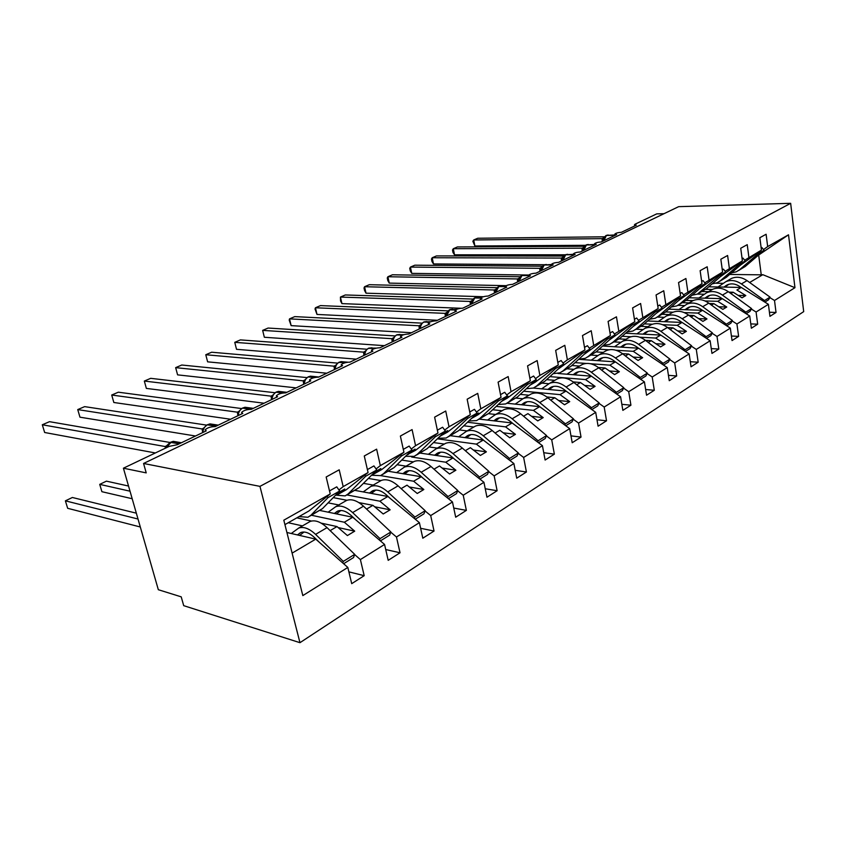 <?xml version="1.0" encoding="UTF-8"?>
<svg xmlns="http://www.w3.org/2000/svg" width="846" height="846" viewBox="0 0 846 846"><rect width="100%" height="100%" fill="white"/><g stroke="black" fill="none" stroke-linecap="round" stroke-linejoin="round"><path stroke-width="1.27" d="M299.96 642.685L183.709 605.662L181.213 596.842L158.329 589.715L123.41 468.198L146.221 472.882L143.566 463.471L259.955 486.365L299.96 642.685L803.7 311.624L790.65 203.315L259.955 486.365M708.747 286.794L741.255 287.439L736.908 290.009L745.802 295.55L742.048 297.803L733.144 292.24L730.891 293.562M769.416 312.237L776.025 312.46L769.945 316.351L768.401 304.317L741.255 287.439M758.164 255.376L788.514 234.807L794.954 287.693L774.513 300.489L776.025 312.46M774.513 300.489L769.807 297.581M716.002 283.209L723.119 283.336M123.41 468.198L169.211 446.36L177.29 444.721L206.255 430.868L205.155 429.81C207.397 427.695 210.739 426.627 215.18 426.606L242.77 413.408L241.596 412.393C243.69 410.405 246.916 409.39 251.273 409.337L277.573 396.753L276.346 395.791C278.313 393.919 281.422 392.946 285.694 392.882L310.799 380.869L309.499 379.939C311.349 378.183 314.363 377.253 318.54 377.168L342.535 365.684L341.181 364.795C342.926 363.146 345.845 362.257 349.948 362.141L372.885 351.175L371.479 350.318C373.128 348.753 375.962 347.907 379.981 347.78L401.945 337.268L400.486 336.454C402.04 334.984 404.79 334.17 408.734 334.022L429.789 323.955L428.288 323.172C429.757 321.776 432.433 321.004 436.303 320.846L456.491 311.18L454.947 310.44C456.343 309.118 458.944 308.367 462.741 308.198L482.125 298.924L480.539 298.215C481.871 296.957 484.398 296.237 488.131 296.058L506.754 287.143L505.125 286.466C506.394 285.282 508.858 284.584 512.517 284.383L530.421 275.817L528.761 275.172C529.966 274.051 532.377 273.374 535.973 273.173L553.199 264.925L551.507 264.312C552.66 263.233 555.008 262.588 558.54 262.376L575.132 254.435L573.408 253.853C574.519 252.827 576.803 252.203 580.282 251.981L596.271 244.325L594.516 243.775C595.573 242.791 597.805 242.189 601.231 241.956L616.649 234.585L614.873 234.056C615.877 233.126 618.066 232.534 621.429 232.29L636.308 225.184L634.5 224.676L635.198 224.137L656.718 213.879L663.994 213.689M689.152 297.771L722.283 298.659L717.768 301.324L705.067 300.965M750.783 323.902L757.678 324.187L751.364 328.237L749.736 315.992L722.283 298.659M768.401 304.317L756.081 312.015L757.678 324.187M756.081 312.015L751.322 309.023M692.07 295.222L697.411 294.091L704.168 294.239M668.795 309.16L702.571 310.323L697.887 313.094L684.255 312.597M731.42 336.021L738.621 336.38L732.044 340.578L730.331 328.132L702.571 310.323M749.736 315.992L736.929 323.997L738.621 336.38M736.929 323.997L732.107 320.92M677.889 305.353L684.499 305.565M647.613 320.983L682.077 322.442L677.202 325.329L662.534 324.674M711.275 348.605L718.793 349.049L711.962 353.417L710.143 340.758L682.077 322.442M730.331 328.132L717.017 336.454L718.793 349.049M717.017 336.454L712.131 333.292M657.374 317.06L664.057 317.324M625.575 333.261L660.747 335.058L655.671 338.062L639.788 337.216M690.294 361.707L698.172 362.225L691.045 366.783L689.141 353.903L660.747 335.058M710.143 340.758L696.29 349.419L698.172 362.225M696.29 349.419L691.351 346.162M636.086 329.231L642.812 329.549M602.616 346.035L638.54 348.192L633.252 351.323L615.877 350.233M668.435 375.328L676.684 375.962L669.26 380.7L667.251 367.598L638.54 348.192M689.141 353.903L674.706 362.934L676.684 375.962M674.706 362.934L669.694 359.561M613.985 341.89L620.71 342.27M578.675 359.317L615.391 361.887L609.881 365.144L590.423 363.738M645.646 389.52L654.296 390.27L646.556 395.219L644.419 381.874L615.391 361.887M667.251 367.598L652.203 377.009L654.296 390.27M652.203 377.009L647.127 373.541M590.984 355.066L597.71 355.521M557.948 373.488L591.248 376.174L585.495 379.568L549.911 376.618M621.852 404.314L630.926 405.202L622.846 410.363L620.594 396.785L589.948 375.148C585.295 371.627 580.874 370.696 576.686 372.335L573.08 374.704M644.419 381.874L628.715 391.698L630.926 405.202M628.715 391.698L623.576 388.113M567.01 368.803L573.757 369.321M533.34 388.071L566.037 391.085L560.031 394.638L523.663 391.19M596.98 419.753L606.529 420.79L598.09 426.194L595.711 412.351L566.037 391.085M620.594 396.785L604.192 407.042L606.529 420.79M604.192 407.042L598.989 403.341M542.096 383.132L548.8 383.724M507.029 403.256L539.695 406.672L533.414 410.384L496.211 406.397M570.976 435.87L581.033 437.086L572.203 442.733L569.686 428.636L539.695 406.672M595.711 412.351L578.558 423.085L581.033 437.086M578.558 423.085L573.281 419.246M516.018 398.085L522.775 398.762M479.227 419.098L512.126 422.979L505.548 426.86L467.478 422.26M543.745 452.705L554.363 454.143L545.11 460.044L542.434 445.683L512.126 422.979M569.686 428.636L551.729 439.867L554.363 454.143M551.729 439.867L546.389 435.891M488.459 413.673L495.608 414.477M450.284 435.679L483.267 440.047L476.372 444.129L437.35 438.82M515.203 470.313L526.413 472.005L516.726 478.191L513.892 463.545L483.267 440.047M542.434 445.683L523.632 457.443L526.413 472.005M523.632 457.443L518.217 453.329M459.42 429.937L467.119 430.91M419.965 453.054L453.001 457.95L445.768 462.223L411.642 457.03M485.244 488.745L497.12 490.722L486.958 497.226L483.933 482.283L453.001 457.95M513.892 463.545L494.159 475.886L497.12 490.722M494.159 475.886L488.681 471.603M428.975 446.931L437.287 448.116M388.198 471.254L421.245 476.742L413.641 481.226L380.615 475.611M453.763 508.055L466.368 510.381L455.687 517.202L452.473 501.964L421.245 476.742M483.933 482.283L463.227 495.238L466.368 510.381M463.227 495.238L457.665 490.796M397.017 464.718L406.017 466.157M354.844 490.363L387.87 496.486L379.875 501.202L346.955 494.952M420.631 528.295L434.04 531.034L422.81 538.215L419.394 522.659L387.87 496.486M452.473 501.964L430.699 515.584L434.04 531.034M430.699 515.584L425.073 510.963M363.431 483.341L373.202 485.086M319.873 510.466L352.75 517.255L344.333 522.236L311.402 515.246M385.723 549.54L400.031 552.776L388.198 560.338L384.56 544.454L352.75 517.255M419.394 522.659L396.467 537.009L400.031 552.776M396.467 537.009L390.767 532.176M328.1 502.852L338.717 504.967M763.504 249.581L767.671 246.588L766.106 234.247L759.845 237.705L761.442 250.12L744.681 260.23M740.229 265.316L761.442 250.12M748.879 257.216L747.23 244.663L740.726 248.259L742.397 260.885L725.117 271.302M720.2 276.843L742.397 260.885M729.347 268.267L727.602 255.492L720.834 259.225L722.6 272.074L704.771 282.828M699.409 288.803L722.6 272.074M709.011 279.762L707.182 266.765L700.128 270.657L702 283.727L683.579 294.831M678.228 300.859L702 283.727M687.84 291.733L685.905 278.503L678.555 282.553L680.533 295.867L661.498 307.331M656.158 313.411L680.533 295.867M665.781 304.2L663.74 290.738L656.073 294.958L658.156 308.515L638.466 320.37M633.136 326.514L658.156 308.515M642.77 317.218L640.612 303.492L632.607 307.912L634.817 321.713L614.429 333.98M609.12 340.177L634.817 321.713M618.743 330.797L616.459 316.816L608.105 321.427L610.431 335.502L589.313 348.203M584.026 354.453L610.431 335.502M593.638 344.999L591.217 330.744L582.482 335.566L584.946 349.916L567.38 359.846L563.045 363.071M557.789 369.374L584.946 349.916M567.38 359.846L564.811 345.316L555.663 350.371L558.286 364.996L539.875 375.402L535.539 378.648M530.326 385.004L535.169 382.244L558.286 364.996M539.875 375.402L537.157 360.576L527.566 365.874L530.347 380.785L511.047 391.698L506.712 394.976M501.551 401.374L507.336 398.085L530.347 380.785M511.047 391.698L508.16 376.576L498.104 382.128L501.054 397.356L480.803 408.808L476.467 412.097M471.37 418.548L478.18 414.667L501.054 397.356M480.803 408.808L477.726 393.369L467.151 399.206L470.291 414.741L449.015 426.775L444.689 430.096M440.079 436.187L447.608 432.063L470.291 414.741M449.015 426.775L445.736 411.019L434.622 417.152L437.964 433.025L415.566 445.694L411.272 449.025M407.296 454.609L415.513 450.326L437.964 433.025M415.566 445.694L412.087 429.588L400.38 436.05L403.933 452.261L380.34 465.607L376.068 468.959M372.8 473.961L373.699 474.109L381.779 469.519L403.933 452.261M380.34 465.607L376.629 449.163L364.277 455.973L368.073 472.544L343.18 486.619L339.204 469.805L326.165 476.996L330.226 493.948L283.812 520.195L302.826 595.595L347.822 567.433L315.748 539.145L292.113 553.125M336.444 494.307L337.755 494.561L346.268 489.718L368.073 472.544M286.91 532.494L315.748 539.145M347.822 567.433L351.714 583.655L364.192 575.682L348.88 571.854M384.56 544.454L360.385 559.576L364.192 575.682M360.385 559.576L354.611 554.542M288.243 522.733L302.456 525.895M284.922 524.626L308.843 511.016L330.226 493.948M788.514 234.807L767.671 246.588M705.723 289.332L712.269 289.48M701.894 291.521L708.525 291.669M728.924 292.134L733.144 292.24M686.117 300.415L693.022 300.616M709.286 303.503L713.855 303.64L711.433 305.078M682.394 302.699L689.067 302.9M713.855 303.64L722.865 309.372L726.756 307.024L717.768 301.324M665.643 311.92L673.067 312.195M688.877 315.315L693.815 315.505L691.193 317.049M662.185 314.3L668.848 314.553M693.815 315.505L702.92 321.385L706.97 318.942L697.887 313.094M644.356 323.87L652.403 324.23M667.621 327.582L672.961 327.836L670.148 329.496M641.215 326.366L647.835 326.672M672.961 327.836L682.172 333.884L686.392 331.346L677.202 325.329M622.201 336.285L631 336.75M627.203 338.569L629.35 337.343C634.511 335.291 639.893 336.296 645.487 340.346L651.261 340.674L648.237 342.461M619.177 338.908L625.987 339.278M651.261 340.674L660.578 346.892L664.967 344.248L655.671 338.062M599.105 349.187L608.909 349.8M622.413 353.639L628.663 354.04L625.395 355.976M587.632 356.991L596.07 351.925L603.23 352.401M628.663 354.04L638.074 360.449L642.643 357.699L633.252 351.323M575.037 362.627L586.394 363.452M598.323 367.481L605.091 367.989L601.58 370.062M571.864 365.504L579.521 366.075M612.229 337.374L612.885 336.782M605.091 367.989L614.608 374.588L619.378 371.711L609.881 365.144M573.154 381.906L580.493 382.529L576.718 384.771M546.622 379.643L554.796 380.34M586.638 352.073L587.79 351.027M580.493 382.529L590.106 389.35L595.098 386.347L585.495 379.568M546.823 396.954L554.796 397.736L550.735 400.137M520.237 394.373L528.993 395.219M559.862 367.471L561.533 365.937M554.796 397.736L564.525 404.769L569.728 401.628L560.031 394.638M531.563 416.306L543.206 417.607L537.76 420.885L527.936 413.62L523.568 416.211M492.658 409.739L502.006 410.765M531.817 383.619L536.301 380.266L534.048 381.546M543.206 417.607L533.414 410.384M503.169 432.782L515.457 434.326L509.747 437.763L499.827 430.254L495.111 433.036M463.777 425.781L473.76 427.019M502.397 400.581L508.139 396.256L505.252 397.895M515.457 434.326L505.548 426.86M473.39 450.019L486.376 451.849L480.391 455.444L470.365 447.682L465.3 450.675M433.501 442.553L444.213 444.044M471.518 418.41L478.614 413.028L475.029 415.058M486.376 451.849L476.372 444.129M442.12 468.06L455.878 470.217L449.596 474.003L439.476 465.956L434.009 469.181M401.734 460.076L413.282 461.874M440.311 436.219L447.629 430.614L443.293 433.078M455.878 470.217L445.768 462.223M409.253 486.968L423.846 489.517L417.247 493.493L407.032 485.149L401.141 488.628M368.348 478.413L380.89 480.602M407.835 454.693L415.079 449.099L409.908 452.039M423.846 489.517L413.641 481.226M358.873 502.598L372.917 505.326L366.561 509.081M333.218 497.617L346.966 500.282M373.699 474.109L380.837 468.536L374.757 471.994M372.917 505.326L383.217 513.987L390.165 509.81L379.875 501.202M321.163 523.135L337.004 526.572L330.141 530.622M296.809 517.858L311.476 521.041M337.755 494.561L344.777 489.02L337.681 493.049M338.95 489.982L343.18 486.619M337.004 526.572L347.399 535.571L354.717 531.161L344.333 522.236M794.954 287.693L762.817 274.686L749.63 282.49M762.817 274.686L761.241 274.834L758.693 255.08M729.643 274.453L761.241 274.834M790.65 203.315L678.661 206.657L143.566 463.471M338.157 527.566L354.717 531.161M374.641 506.775L390.165 509.81M558.667 400.528L569.728 401.628M584.575 385.427L595.098 386.347M609.363 370.95L619.378 371.711M633.094 357.065L642.643 357.699M655.84 343.73L664.967 344.248M677.667 330.923L686.392 331.346M698.627 318.614L706.97 318.942M718.762 306.76L726.756 307.024M738.135 295.36L745.802 295.55M165.382 448.19L165.16 446.529L42.3 424.766L49.512 421.678L169.983 442.479M42.3 424.766L44.648 432.496L155.378 452.959M165.16 446.529L166.694 445.694M169.93 442.659L166.725 445.652L165.774 447.999M166.472 446.445L165.256 446.551M310.038 516.028L322.453 508.647L339.669 491.018L336.761 486.841L329.506 490.923M299.05 516.589L307.912 517.255L310.894 515.267L327.984 497.649L339.669 491.018M327.984 497.649L327.127 496.422M136.333 513.173L72.375 497.49L65.396 500.843L138.014 519.021M65.396 500.843L67.659 508.298L140.299 526.984M291.267 533.498L298.723 528.041C303.661 526.392 309.276 528.507 315.579 534.376L343.296 561.406L342.757 562.96M308.177 522.585L310.186 521.432C315.146 519.761 320.761 521.823 327.042 527.629L354.685 554.352L343.296 561.406M354.685 554.352L353.554 557.556L343.624 563.732M319.502 542.455L314.553 537.612C309.467 532.864 304.92 531.151 300.922 532.494L297.411 534.915M304.021 532.028L299.643 535.433M202.575 431.883L202.12 428.954L77.737 409.591L84.642 406.63L206.604 425.126M77.737 409.591L79.968 417.184L195.511 436.007M202.12 428.954L203.717 428.076M207.027 424.893L203.77 428.002L202.543 432.644M203.526 428.806L202.215 428.964M347.346 494.656L359.18 487.613L376.787 469.964L373.921 465.913L367.397 469.593M335.64 495.132L345.189 495.893L348.214 493.884L365.705 476.245L376.787 469.964M365.705 476.245L364.88 475.061M237.895 415.566L237.377 412.171L111.714 395.029L118.345 392.195L241.565 408.555M111.714 395.029L113.84 402.495L230.577 419.235M237.377 412.171L239.037 411.272M242.199 408.206L239.09 411.188L237.895 415.735M238.868 411.981L237.472 412.192M382.752 474.373L394.046 467.637L411.97 450.009L409.168 446.075L403.299 449.374M371.5 475.262L380.563 475.632L383.629 473.601L401.469 455.962L411.97 450.009M401.469 455.962L400.655 454.82M271.555 399.64L271.048 396.15L144.328 381.06L150.694 378.331L274.982 392.734M146.358 388.409L144.328 381.06L146.358 388.409L264.089 403.214M271.048 396.15L272.761 395.219M275.796 392.258L272.824 395.114L271.83 398.149M272.613 395.907L271.154 396.171M416.391 455.095L427.188 448.655L445.387 431.058L442.627 427.23L437.371 430.191M405.562 456.311L414.18 456.364L417.29 454.323L435.404 436.716L445.387 431.058M435.404 436.716L434.611 435.605M303.703 384.264L303.238 380.837L175.651 367.64L181.774 365.017L306.95 377.602M177.597 374.863L175.651 367.64L177.597 374.863L296.132 387.88M303.238 380.837L304.994 379.886M307.902 377.02L305.068 379.759L304.084 382.752M304.867 380.552L303.344 380.848M448.401 436.758L458.733 430.593L477.155 413.038L474.447 409.327L469.731 411.97M437.953 438.239L446.17 438.038L449.3 435.986L467.658 418.421L477.155 413.038M467.658 418.421L466.886 417.353M128.539 486.038L106.427 481.152L99.733 484.367L130.02 491.198M99.733 484.367L101.89 491.695L132.188 498.738M328.174 512.179L335.746 506.691C340.748 504.967 346.374 506.944 352.613 512.591L380.055 538.638L379.505 540.139M344.586 501.583L346.617 500.42C351.64 498.675 357.266 500.61 363.494 506.194L390.852 531.954L380.055 538.638M390.852 531.954L389.668 535.127L380.393 540.89M355.806 519.867L351.524 515.806C346.479 511.227 341.932 509.63 337.882 511.026L334.339 513.448M340.832 510.498L336.433 513.882M363.23 491.917L370.897 486.408C375.962 484.631 381.578 486.471 387.764 491.917L414.931 517.043L414.371 518.492M379.177 481.628L381.239 480.443C386.315 478.656 391.931 480.454 398.096 485.847L425.178 510.698L414.931 517.043M425.178 510.698L423.941 513.839L415.259 519.233M390.313 498.516L386.622 495.1C381.62 490.68 377.083 489.2 372.98 490.638L369.416 493.059M375.783 490.077L371.383 493.43M396.594 472.65L404.335 467.129C409.432 465.3 415.048 467.013 421.171 472.269L448.052 496.539L447.481 497.934M412.087 462.646L414.18 461.451C419.288 459.6 424.893 461.282 431.005 466.495L457.792 490.5L448.052 496.539M457.792 490.5L456.512 493.609L448.391 498.664M423.159 478.286L419.986 475.41C415.037 471.148 410.49 469.763 406.366 471.254L402.77 473.675M409.03 470.662L404.631 473.982M428.362 454.291L436.166 448.761C441.305 446.889 446.9 448.496 452.959 453.583L479.545 477.028L478.973 478.381M443.441 444.562L445.546 443.357C450.685 441.464 456.28 443.04 462.328 448.073L488.819 471.285L479.545 477.028M488.819 471.285L487.497 474.363L479.883 479.1M454.461 459.103L451.732 456.681C446.825 452.568 442.299 451.267 438.154 452.8L434.548 455.211M440.692 452.176L436.303 455.476M334.466 369.543L334.043 366.181L205.779 354.738L211.659 352.222L337.565 363.114M207.63 361.845L205.779 354.738L207.63 361.845L326.81 373.213M334.043 366.181L335.83 365.208M338.633 362.437L335.915 365.081L334.953 368.021M335.735 365.863L334.149 366.191M478.889 419.299L488.787 413.377L507.389 395.886L504.724 392.269L500.525 394.638M468.811 420.991L476.636 420.578L479.798 418.516L498.347 401.015L507.389 395.886M498.347 401.015L497.585 399.978M458.659 436.79L466.516 431.259C471.666 429.345 477.25 430.847 483.246 435.764L509.535 458.458L508.964 459.769M473.348 427.315L475.463 426.098C480.623 424.174 486.196 425.654 492.171 430.519L518.376 452.98L509.535 458.458M518.376 452.98L517.022 456.036L509.884 460.467M484.314 440.851L481.987 438.841C477.133 434.855 472.618 433.638 468.451 435.204L464.835 437.615M470.873 434.569L466.495 437.826M363.928 355.457L363.558 352.148L234.754 342.334L240.412 339.902L366.9 349.229M236.52 349.313L234.754 342.334L236.52 349.313L356.208 359.148M363.558 352.148L365.377 351.153M368.063 348.467L365.461 351.005L364.51 353.914M365.292 351.788L363.653 352.158M507.96 402.633L517.466 396.954L536.205 379.547L533.593 376.026L529.85 378.13M498.22 404.504L505.707 403.933L508.89 401.861L527.587 384.433L536.205 379.547M527.587 384.433L526.836 383.418M487.582 420.081L495.47 414.561C500.642 412.615 506.204 414.022 512.137 418.781L538.13 440.755L537.548 442.024M501.89 410.849L504.015 409.633C509.197 407.677 514.738 409.052 520.66 413.768L546.558 435.531L538.13 440.755M546.558 435.531L545.184 438.545L538.468 442.712M512.813 423.486L510.836 421.816C506.035 417.956 501.551 416.824 497.363 418.41L493.747 420.811M499.679 417.776L495.312 420.991M392.184 341.943L391.846 338.686L262.651 330.384L268.108 328.047L395.05 335.915M264.343 337.258L262.651 330.384L264.343 337.258L384.401 345.665M391.846 338.686L393.686 337.691M396.288 335.069L393.792 337.512L392.84 340.388M393.633 338.294L391.941 338.696M535.719 386.728L544.845 381.271L563.7 363.949L561.131 360.523L557.81 362.384M526.307 388.737L533.456 388.028L536.65 385.966L555.473 368.613L563.7 363.949M555.473 368.613L554.743 367.629M515.225 404.113L523.145 398.603C528.316 396.626 533.847 397.948 539.727 402.559L565.414 423.857L564.842 425.083M529.173 395.114L531.309 393.887C536.491 391.91 542.011 393.2 547.859 397.768L573.461 418.865L565.414 423.857M573.461 418.865L572.065 421.847L565.763 425.76M540.065 406.937L538.394 405.551C533.646 401.818 529.173 400.761 524.985 402.368L521.369 404.758M527.195 401.734L522.86 404.917M419.299 328.978L418.992 325.773L289.522 318.868L294.789 316.615L422.059 323.14M291.14 325.636L289.205 320.095L289.522 318.868L291.14 325.636L411.463 332.721M418.992 325.773L420.853 324.769M423.36 322.22L420.959 324.578L420.028 327.413M420.822 325.35L419.087 325.784M562.252 371.531L571.018 366.276L589.958 349.06L587.431 345.707L584.512 347.357M553.136 373.646L559.978 372.832L563.182 370.76L582.101 353.512L589.958 349.06M582.101 353.512L581.382 352.56M541.662 388.843L549.593 383.344C554.786 381.345 560.274 382.582 566.09 387.045L591.481 407.709L590.91 408.914M555.272 380.065L557.408 378.828C562.601 376.83 568.089 378.035 573.874 382.466L599.18 402.939L591.481 407.709M599.18 402.939L597.752 405.89L591.83 409.57M566.122 391.148L564.737 390.017C560.041 386.389 555.589 385.395 551.402 387.024L547.785 389.403M553.506 386.389L549.202 389.53M445.334 316.52L445.059 313.369L315.442 307.764L320.507 305.596L448.02 310.863M316.996 314.437L315.029 309.012L315.442 307.764L316.996 314.437L437.467 320.285M445.059 313.369L446.942 312.354M449.363 309.879L447.058 312.153L446.138 314.945M446.931 312.925L445.155 313.38M578.812 359.19L585.358 358.292L588.573 356.229L607.555 339.077L615.063 334.815L612.578 331.547L610.019 332.996M588.573 356.229L596.07 351.925L615.063 334.815M607.555 339.077L606.846 338.146M566.979 374.218L574.92 368.729C580.102 366.709 585.569 367.873 591.312 372.208L616.417 392.269L615.846 393.443M580.261 365.652L582.408 364.415C587.589 362.395 593.046 363.526 598.767 367.83L623.777 387.711L616.417 392.269M623.777 387.711L622.339 390.619L616.766 394.088M578.696 371.711L574.434 374.82M470.355 304.549L470.112 301.451L340.441 297.062L345.337 294.958L472.977 299.061M341.932 303.619L340.547 300.933L340.441 297.062L341.932 303.619L460.996 308.272M470.112 301.451L471.92 300.721M474.352 298.014L472.131 300.214L471.222 302.963M472.015 300.975L470.217 301.451M611.944 343.064L620.065 338.189L639.1 321.184L636.647 318.001L634.426 319.249M603.388 345.337L609.67 344.364L612.874 342.302L631.899 325.266L639.1 321.184M631.899 325.266L631.211 324.367M591.248 360.195L599.19 354.738C604.361 352.697 609.797 353.787 615.476 358.006L640.285 377.485L639.713 378.627M604.224 351.83L606.37 350.593C611.542 348.552 616.956 349.62 622.624 353.797L647.338 373.118L640.285 377.485M647.338 373.118L645.879 376.005L640.623 379.262M615.338 361.887L614.09 360.904C609.49 357.488 605.102 356.61 600.914 358.27L597.318 360.618M602.838 357.647L598.608 360.713M494.424 293.044L494.212 289.988L364.573 286.72L369.3 284.7L496.983 287.703M366.001 293.181L364.584 290.569L364.023 287.989L364.573 286.72L366.001 293.181L483.394 296.735M494.212 289.988L496.042 289.237M498.389 286.614L496.253 288.729L495.354 291.447M496.147 289.491L494.318 289.988M635.24 329.718L643.066 325.012L662.111 308.134L659.711 305.015L657.786 306.093M626.939 332.044L632.967 331.019L636.171 328.957L655.216 312.037L662.111 308.134M655.216 312.037L654.54 311.159M614.524 346.754L622.455 341.308C627.626 339.267 633.02 340.282 638.635 344.385L663.148 363.325L662.577 364.436M638.635 344.385L645.487 340.346L669.916 359.138L663.148 363.325M669.916 359.138L668.446 361.982L663.497 365.06M638.455 348.192L637.228 347.241C632.692 343.931 628.324 343.106 624.147 344.766L620.562 347.114M625.987 344.163L621.789 347.188M517.604 281.951L517.414 278.947L387.891 276.737L392.459 274.781L520.1 276.758M389.255 283.103L387.806 280.555L387.267 278.017L387.891 276.737L389.255 283.103L506.172 285.673M517.414 278.947L519.254 278.186M521.527 275.627L519.465 277.689L518.577 280.364M519.37 278.429L517.509 278.947M657.585 316.912L665.136 312.364L684.192 295.614L681.823 292.568L680.184 293.488M649.538 319.28L655.322 318.212L658.526 316.161L677.572 299.357L684.192 295.614M677.572 299.357L676.906 298.501M636.879 333.842L644.8 328.428C649.95 326.366 655.301 327.328 660.863 331.315L685.08 349.747L684.52 350.836M649.273 325.847L651.409 324.61C656.559 322.548 661.9 323.5 667.441 327.444L691.573 345.728L685.08 349.747M691.573 345.728L690.093 348.541L685.429 351.439M660.641 335.058L659.436 334.138C654.952 330.913 650.616 330.141 646.45 331.822L642.875 334.149M648.205 331.22L644.049 334.212M539.928 271.28L539.759 268.319L410.426 267.082L414.836 265.189L542.371 266.226M411.738 273.364L410.257 270.879L409.739 268.372L410.426 267.082L411.738 273.364L528.856 275.035M539.759 268.319L541.673 267.294M543.809 265.052L541.821 267.04L540.954 269.684M541.736 267.78L539.854 268.319M679.042 304.613L686.339 300.224L705.374 283.6L703.037 280.618L701.662 281.39M671.227 307.013L676.779 305.914L679.983 303.873L699.018 287.196L705.374 283.6M699.018 287.196L698.362 286.36M658.347 321.438L666.257 316.055C671.386 313.982 676.705 314.892 682.193 318.762L706.135 336.708L705.575 337.776M670.476 313.612L672.612 312.385C677.741 310.313 683.039 311.201 688.517 315.05L712.374 332.848L706.135 336.708M712.374 332.848L710.883 335.629L706.484 338.368M681.939 322.442L680.766 321.565C676.324 318.424 672.031 317.694 667.864 319.376L664.311 321.692M669.556 318.794L665.442 321.734M561.437 260.991L561.3 258.072L432.211 257.744L436.483 255.915L563.848 256.063M433.469 263.931L431.968 261.509L431.471 259.045L432.211 257.744L433.469 263.931L544.507 264.724M561.3 258.072L563.214 257.047M584.565 246.26L457.432 246.947L453.297 248.713L454.514 254.815L565.424 254.794L563.373 256.782L562.516 259.394M563.299 257.522L561.395 258.072M699.663 292.801L706.706 288.56L725.709 272.063L723.415 269.144L722.283 269.779M697.411 294.091L719.618 275.521L725.709 272.063M719.618 275.521L718.973 274.696M679 309.509L686.878 304.158C691.996 302.085 697.273 302.931 702.698 306.707L726.365 324.187L725.805 325.224M690.865 301.853L692.99 300.626C698.109 298.553 703.364 299.389 708.779 303.132L732.35 320.475L726.365 324.187M732.35 320.475L730.859 323.225L726.703 325.805M702.413 310.313L701.26 309.467C696.871 306.411 692.61 305.723 688.464 307.415L684.922 309.71M690.072 306.844L686 309.752M454.514 254.815L452.98 252.457L452.504 250.025L453.297 248.713L582.175 248.185L583.994 247.169M582.196 251.061L582.08 248.185M586.014 245.023L584.152 246.884L583.222 250.564M584.1 247.614L582.175 248.185M719.491 281.443L726.302 277.34L745.273 260.97L743.01 258.115L742.101 258.633M712.11 283.875L717.249 282.723L720.432 280.703L739.404 264.29L745.273 260.97M739.404 264.29L738.77 263.487M698.87 298.035L706.727 292.705C711.824 290.633 717.059 291.426 722.421 295.106L745.802 312.142L745.252 313.157M710.481 290.538L712.607 289.311C717.704 287.238 722.918 288.021 728.269 291.669L751.565 308.579L745.802 312.142M751.565 308.579L750.074 311.296L746.151 313.729M722.103 298.659L720.982 297.834C716.636 294.863 712.406 294.218 708.282 295.91L704.76 298.194M709.826 295.349L705.797 298.215M602.236 241.48L602.13 238.646L473.718 239.968L477.715 238.255L604.562 236.795M474.881 245.985L472.861 241.29L473.718 239.968L474.881 245.985L585.506 245.319M602.13 238.646L604.044 237.631M606.011 235.526L604.213 237.335L603.293 240.973M604.16 238.064L602.225 238.646M738.579 270.509L745.167 266.532L764.075 250.3L761.855 247.508L761.157 247.899M731.399 272.941L736.337 271.788L739.51 269.779L758.439 253.493L764.075 250.3M758.439 253.493L757.815 252.711M718.011 286.974L725.836 281.686C730.902 279.603 736.094 280.354 741.403 283.939L764.52 300.563L763.959 301.557M729.379 279.635L731.504 278.419C736.57 276.335 741.741 277.076 747.039 280.629L770.061 297.126L764.52 300.563M770.061 297.126L768.559 299.812L764.858 302.107M741.054 287.439L739.954 286.646C735.66 283.738 731.462 283.135 727.359 284.827L723.848 287.09M728.829 284.288L724.853 287.111M178.146 443.05L173.293 441.348L170.86 442.183M180.092 443.389L171.452 441.898L166.165 447.809M181.446 442.744L173.293 441.348L170.268 442.342L179.183 443.822M165.943 447.375L165.16 446.603M310.894 515.267L322.453 508.647M327.042 527.629L315.579 534.376M300.859 532.525L299.357 533.392M214.387 425.327L209.977 423.899L207.693 424.703M217.01 425.728L207.429 424.819C204.669 426.331 203.146 428.89 202.871 432.486M218.236 425.136L209.977 423.899L207.143 424.84L216.142 426.141M202.955 429.842L202.12 429.017M348.214 493.884L359.18 487.613M248.988 408.459L244.98 407.254L242.823 408.026M252.214 408.893L242.612 408.121C239.978 409.57 238.519 412.044 238.255 415.566M253.335 408.354L244.98 407.254L242.326 408.142L251.389 409.284M238.265 413.112L237.377 412.235M383.629 473.601L394.046 467.637M280.787 391.635L276.579 391.888M285.821 392.819L276.208 392.174C273.692 393.559 272.296 395.97 272.031 399.407M286.847 392.322L278.419 391.36L275.912 392.206L283.124 392.967M271.989 397.123L271.058 396.214M417.29 454.323L427.188 448.655M312.512 376.375L308.653 376.66M316.055 377.263L308.325 376.925C305.914 378.257 304.581 380.605 304.317 383.968M318.879 376.999L310.387 376.163L308.029 376.956L314.511 377.549M304.222 381.842L303.249 380.901M449.3 435.986L458.733 430.593M363.494 506.194L352.613 512.591M337.818 511.058L336.296 511.946M398.096 485.847L387.764 491.917M372.917 490.669L371.373 491.568M431.005 466.495L421.171 472.269M406.302 471.285L404.737 472.195M462.328 448.073L452.959 453.583M438.08 452.822L436.504 453.742M342.894 361.781L339.352 362.099M346.003 362.532L339.056 362.342C336.75 363.621 335.471 365.895 335.217 369.194M347.896 362.204L340.991 361.623L338.76 362.374L344.819 362.839M335.069 367.206L334.043 366.244M479.798 418.516L488.787 413.377M492.171 430.519L483.246 435.764M468.377 435.225L466.791 436.155M372.029 347.812L368.75 348.14M374.968 348.457L368.486 348.362C366.276 349.599 365.049 351.82 364.806 355.034M376.322 348.118L368.888 348.076L374.006 348.774M364.605 353.194L363.558 352.211M508.89 401.861L517.466 396.954M520.66 413.768L512.137 418.781M497.289 418.432L495.693 419.362M399.968 334.424L396.943 334.762M402.897 334.995L396.711 334.974C394.585 336.148 393.401 338.315 393.168 341.477M403.944 334.667L397.081 334.699L402.104 335.302M392.935 339.754L391.846 338.749M536.65 385.966L544.845 381.271M547.859 397.768L539.727 402.559M524.911 402.389L523.304 403.331M426.807 321.575L423.994 321.924M429.821 322.083L423.783 322.115C421.752 323.257 420.61 325.372 420.377 328.46M430.646 321.766L424.121 321.861L429.197 322.389M420.102 326.852L418.982 325.837M563.182 370.76L571.018 366.276M573.874 382.466L566.09 387.045M551.328 387.056L549.72 387.986M452.589 309.245L449.966 309.594M455.804 309.699L449.786 309.773L446.498 315.96M456.428 309.403L449.49 309.816L455.328 309.996M446.202 314.458L445.059 313.432M598.767 367.83L591.312 372.208M576.612 372.367L575.005 373.308M477.377 297.401L474.934 297.739M480.898 297.803L474.775 297.908L471.613 303.957M481.342 297.517L474.479 297.961L480.602 298.099M471.285 302.54L470.112 301.504M612.874 342.302L620.065 338.189M622.624 353.797L615.476 358.006M600.84 358.292L599.232 359.233M501.234 286.001L498.95 286.35M505.178 286.36L498.812 286.498L495.756 292.399M505.443 286.096L498.516 286.551L505.115 286.646M495.407 291.077L494.212 290.041M636.171 328.957L643.066 325.012M624.073 344.798L622.466 345.739M524.213 275.035L522.056 275.373M528.75 275.352L521.95 275.521L519 281.284M528.803 275.098L521.654 275.563L528.845 275.616M518.619 280.047L517.403 279M658.526 316.161L665.136 312.364M667.441 327.444L660.863 331.315M646.376 331.854L644.768 332.785M546.347 264.47L544.327 264.809M551.581 264.735L544.232 264.935L541.387 270.583M551.518 264.512L543.936 264.988L551.634 264.999M540.985 269.409L539.759 268.372M679.983 303.873L686.339 300.224M688.517 315.05L682.193 318.762M667.801 319.407L666.193 320.338M567.698 254.297L565.784 254.625M573.525 254.509L565.71 254.741L562.96 260.261M573.493 254.297L565.424 254.794L573.567 254.741M562.548 259.162L561.289 258.125M700.604 292.06L706.706 288.56M708.779 303.132L702.698 306.707M688.39 307.447L686.793 308.378M588.298 244.473L586.49 244.79M594.664 244.631L586.437 244.906L583.772 250.31M594.632 244.431L586.141 244.959L594.696 244.854M583.338 249.274L582.069 248.238M720.432 280.703L726.302 277.34M728.269 291.669L722.421 295.106M708.208 295.941L706.611 296.872M608.179 234.998L606.318 235.421M615.031 235.093L606.434 235.41L603.854 240.698M615.01 234.913L606.138 235.474L615.074 235.304M603.399 239.725L602.13 238.699M739.51 269.779L745.167 266.532M747.039 280.629L741.403 283.939M727.285 284.859L725.699 285.789M614.905 234.257L615.074 235.336M634.532 224.867L634.701 225.945M594.558 243.997L594.727 245.065M573.451 254.086L573.641 255.154M551.56 264.576L551.74 265.623M528.813 275.458L529.004 276.505M505.178 286.773L505.379 287.799M480.602 298.553L480.803 299.558M455.021 310.799L455.222 311.793M428.372 323.574L428.573 324.536M400.581 336.888L400.782 337.829M371.584 350.794L371.785 351.693M341.298 365.313L341.498 366.181M309.636 380.51L309.826 381.335M276.494 396.414L276.684 397.186M241.776 413.07L241.956 413.8M205.356 430.561L205.525 431.217M310.186 521.432L298.723 528.041M271.968 397.229L271.661 399.587M304.2 381.927L303.925 384.158M346.617 500.42L335.746 506.691M381.239 480.443L370.897 486.408M414.18 461.451L404.335 467.129M445.546 443.357L436.166 448.761M335.048 367.28L334.794 369.385M475.463 426.098L466.516 431.259M364.594 353.258L364.372 355.246M504.015 409.633L495.47 414.561M392.914 339.817L392.713 341.689M531.309 393.887L523.145 398.603M420.092 326.916L419.902 328.682M557.408 378.828L549.593 383.344M446.191 314.532L446.022 316.193M582.408 364.415L574.92 368.729M471.264 302.635L471.116 304.19M606.37 350.593L599.19 354.738M495.386 291.193L495.248 292.642M629.35 337.343L622.455 341.308M518.598 280.185L518.482 281.538M651.409 324.61L644.8 328.428M540.964 269.578L540.858 270.836M672.612 312.385L666.257 316.055M562.516 259.352L562.421 260.515M692.99 300.626L686.878 304.158M712.607 289.311L706.727 292.705M731.504 278.419L725.836 281.686"/></g></svg>
